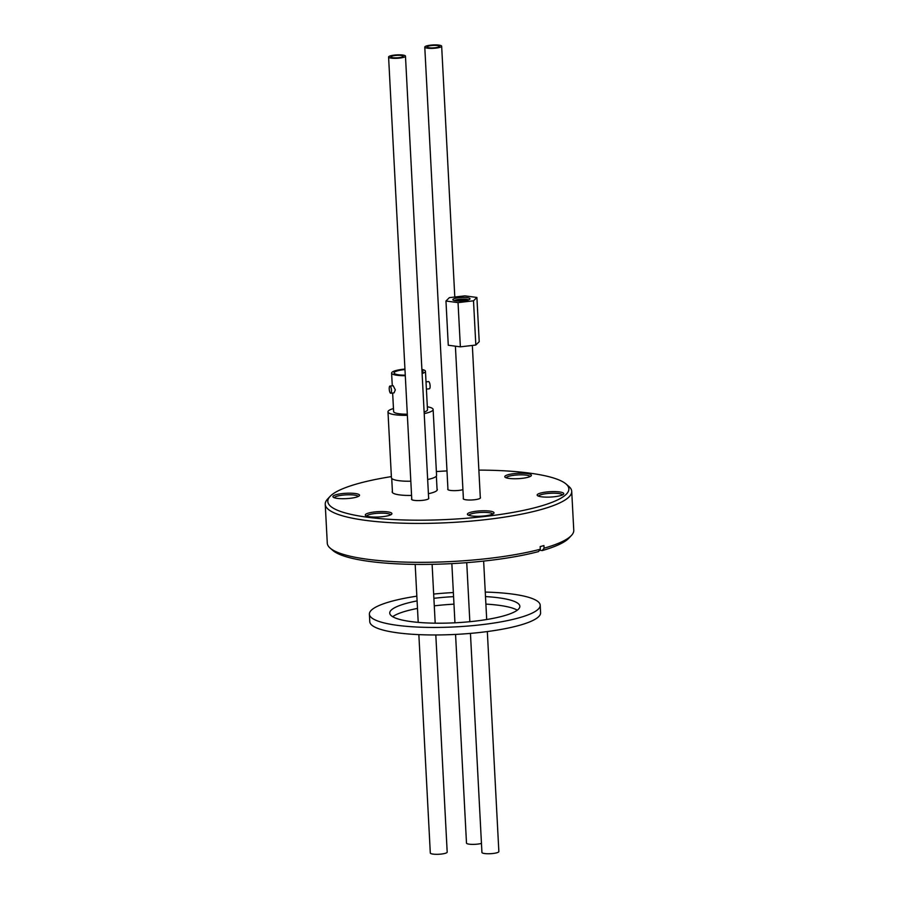 <?xml version="1.0" encoding="UTF-8"?>
<svg xmlns="http://www.w3.org/2000/svg" width="899" height="899" viewBox="0 0 899 899"><rect width="100%" height="100%" fill="white"/><g stroke="black" fill="none" stroke-linecap="round" stroke-linejoin="round"><path stroke-width="1.35" d="M485.887 604.106A65.144 13.103 177 0 1 517.049 610.039A65.144 13.103 177 0 1 517.296 610.185M392.683 616.714A65.144 13.103 177 0 1 417.484 608.421M434.284 605.847A65.144 13.103 177 0 1 453.973 604.162M416.844 596.172A85.529 17.193 -3 0 0 369.388 614.174L369.781 621.692A85.529 17.193 -3 0 0 456.085 634.391A85.529 17.193 -3 0 0 540.602 612.736L540.209 605.218A85.529 17.193 -3 0 0 536.006 600.274A85.529 17.193 -3 0 0 485.258 592.07M453.366 592.553A85.529 17.193 -3 0 0 433.666 594.07M369.388 614.174A85.529 17.193 -3 0 0 455.692 626.873A85.529 17.193 -3 0 0 540.209 605.218M485.494 596.588A65.144 13.103 177 0 1 516.655 602.521A65.144 13.103 177 0 1 519.847 606.286A65.144 13.103 177 0 1 455.478 622.771A65.144 13.103 177 0 1 389.75 613.107A65.144 13.103 177 0 1 417.091 600.903M433.891 598.329A65.144 13.103 177 0 1 453.579 596.644M445.96 301.03L448.275 345.25L460.367 346.834L475.829 345.036L479.212 341.665L476.897 297.445L473.515 300.817L458.041 302.615L445.96 301.03L449.343 297.648L464.805 295.861L476.897 297.445M456.287 300.873A8.585 1.731 177 0 1 466.705 300.333M475.829 345.036L473.515 300.817M458.041 302.615L460.367 346.834M464.075 300.749A8.585 1.731 177 0 1 453.051 300.03A8.585 1.731 177 0 1 461.333 297.513A8.585 1.731 177 0 1 469.84 299.153A8.585 1.731 177 0 1 464.075 300.749M468.424 299.884A7.192 1.45 -3 0 0 461.423 299.165A7.192 1.45 -3 0 0 454.523 300.603M470.447 633.39L481.931 852.443A8.473 1.708 -3 0 0 490.483 853.702A8.473 1.708 -3 0 0 498.855 851.555L487.325 631.548M435.824 48.13A8.451 1.697 177 0 1 424.778 47.085A8.451 1.697 177 0 1 433.127 44.95A8.451 1.697 177 0 1 441.656 46.209A8.451 1.697 177 0 1 435.824 48.13M435.127 47.737A6.192 1.247 177 0 1 427.036 46.973A6.192 1.247 177 0 1 433.149 45.399A6.192 1.247 177 0 1 439.397 46.321A6.192 1.247 177 0 1 435.127 47.737M455.557 634.413L466.491 843.071A8.451 1.697 -3 0 0 477.538 844.116A8.451 1.697 -3 0 0 481.459 843.386M462.918 489.663A8.63 1.731 177 0 1 453.422 490.64A8.63 1.731 177 0 1 447.736 489.314A8.63 1.731 177 0 1 447.927 488.921M399.639 58.075A8.451 1.697 177 0 1 388.593 57.03A8.451 1.697 177 0 1 396.942 54.884A8.451 1.697 177 0 1 405.471 56.143A8.451 1.697 177 0 1 399.639 58.075M398.942 57.671A6.192 1.247 177 0 1 390.851 56.907A6.192 1.247 177 0 1 396.965 55.345A6.192 1.247 177 0 1 403.213 56.255A6.192 1.247 177 0 1 398.942 57.671M418.855 634.627L430.306 853.005A8.451 1.697 -3 0 0 441.353 854.05A8.451 1.697 -3 0 0 447.185 852.117L435.813 634.964M391.38 476.605A120.702 24.273 -3 0 0 330.113 496.36L327.596 499.046A123.41 24.812 -3 0 0 325.236 504.272L327.281 543.176A123.41 24.812 -3 0 0 330.169 548.132A123.41 24.812 -3 0 0 488.753 558.425A123.41 24.812 -3 0 0 540.31 549.233L540.175 546.603L543.94 545.558L544.075 548.188A123.41 24.812 -3 0 0 571.404 535.489L568.887 538.164A120.702 24.273 177 0 1 542.198 550.581L539.524 550.233M540.31 549.233L538.434 551.615A120.702 24.273 177 0 1 418.631 564.415A120.702 24.273 177 0 1 332.956 550.536L330.169 548.132M492.731 514.093A11.979 2.405 -3 0 0 492.169 513.531A11.979 2.405 -3 0 0 479.201 512.542A11.979 2.405 -3 0 0 468.84 515.341M468.064 515.003A13.339 2.686 -3 0 0 481.516 516.172A13.339 2.686 -3 0 0 493.787 513.396A13.339 2.686 -3 0 0 493.382 512.059A13.339 2.686 -3 0 0 477.223 511.115A13.339 2.686 -3 0 0 467.716 514.767A13.339 2.686 -3 0 0 468.064 515.003M437.038 488.921A22.599 4.54 177 0 1 437.319 489.584A22.599 4.54 177 0 1 428.407 493.697M411.562 495.428A22.599 4.54 177 0 1 392.178 491.944A22.599 4.54 177 0 1 392.391 491.259M480.302 497.45A8.63 1.731 177 0 1 480.471 497.776A8.63 1.731 177 0 1 471.941 499.968A8.63 1.731 177 0 1 463.232 498.675A8.63 1.731 177 0 1 463.367 498.338M428.632 498.057A8.63 1.731 177 0 1 428.789 498.361A8.63 1.731 177 0 1 420.26 500.541A8.63 1.731 177 0 1 411.54 499.26A8.63 1.731 177 0 1 411.742 498.855M330.113 496.36A120.702 24.273 -3 0 0 485.741 516.374A120.702 24.273 -3 0 0 566.044 483.999A120.702 24.273 -3 0 0 478.864 470.11M446.994 470.919A120.702 24.273 -3 0 0 436.375 471.57M563.122 492.899A13.339 2.686 -3 0 0 546.963 491.955A13.339 2.686 -3 0 0 537.456 495.596A13.339 2.686 -3 0 0 537.804 495.832A13.339 2.686 -3 0 0 551.256 497.012A13.339 2.686 -3 0 0 563.527 494.236A13.339 2.686 -3 0 0 563.122 492.899M530.747 474.526A13.339 2.686 -3 0 0 514.576 473.582A13.339 2.686 -3 0 0 505.081 477.223A13.339 2.686 -3 0 0 505.418 477.459A13.339 2.686 -3 0 0 518.88 478.628A13.339 2.686 -3 0 0 531.14 475.852A13.339 2.686 -3 0 0 530.747 474.526M358.881 494.472A13.339 2.686 -3 0 0 342.71 493.529A13.339 2.686 -3 0 0 333.214 497.169A13.339 2.686 -3 0 0 333.551 497.405A13.339 2.686 -3 0 0 347.014 498.585A13.339 2.686 -3 0 0 359.274 495.81A13.339 2.686 -3 0 0 358.881 494.472M391.256 512.846A13.339 2.686 -3 0 0 375.097 511.902A13.339 2.686 -3 0 0 365.601 515.554A13.339 2.686 -3 0 0 365.938 515.79A13.339 2.686 -3 0 0 379.389 516.959A13.339 2.686 -3 0 0 391.661 514.183A13.339 2.686 -3 0 0 391.256 512.846M325.236 504.272A123.41 24.812 -3 0 0 486.719 519.51A123.41 24.812 -3 0 0 571.719 491.348A123.41 24.812 -3 0 0 568.831 486.404L566.044 483.999M571.404 535.489A123.41 24.812 -3 0 0 573.764 530.264L571.719 491.348M544.075 548.188L542.198 550.581M562.471 494.922A11.979 2.405 -3 0 0 561.909 494.371A11.979 2.405 -3 0 0 548.941 493.382A11.979 2.405 -3 0 0 538.58 496.181M530.084 476.549A11.979 2.405 -3 0 0 529.522 475.998A11.979 2.405 -3 0 0 516.554 475.009A11.979 2.405 -3 0 0 506.204 477.807M358.218 496.495A11.979 2.405 -3 0 0 357.656 495.945A11.979 2.405 -3 0 0 344.699 494.956A11.979 2.405 -3 0 0 334.338 497.754M390.604 514.88A11.979 2.405 -3 0 0 390.042 514.329A11.979 2.405 -3 0 0 377.074 513.329A11.979 2.405 -3 0 0 366.725 516.127M426.025 381.884L428.576 381.592A3.618 1.056 83.4 0 1 430.037 385.064A3.618 1.056 83.4 0 1 429.407 388.773L426.396 389.121M422.058 372.534A14.463 2.911 -3 0 0 422.979 371.433A14.463 2.911 -3 0 0 422.283 370.602A14.463 2.911 -3 0 0 421.946 370.433M404.966 369.545A14.463 2.911 -3 0 0 394.088 372.95A14.463 2.911 -3 0 0 405.269 375.186M389.233 389.02A3.618 1.056 83.4 0 1 389.93 386.064A3.618 1.056 83.4 0 1 391.402 389.537A3.618 1.056 83.4 0 1 390.762 393.245A3.618 1.056 83.4 0 1 389.233 389.02M421.889 369.422A16.957 3.405 177 0 1 424.643 370.321A16.957 3.405 177 0 1 425.463 371.298A16.957 3.405 177 0 1 422.103 373.546M405.292 375.703A16.957 3.405 177 0 1 391.604 373.074A16.957 3.405 177 0 1 404.943 369.039M389.93 386.064L393.155 385.693L395.313 389.851L394.077 392.863L390.762 393.245M425.463 371.298L427.486 409.775A16.957 3.405 177 0 1 424.126 412.023M407.303 414.181A16.957 3.405 177 0 1 393.627 411.551L392.649 393.032M427.328 406.775A22.599 4.54 177 0 1 433.127 409.483A22.599 4.54 177 0 1 424.204 413.596M407.371 415.327A22.599 4.54 177 0 1 387.986 411.843A22.599 4.54 177 0 1 393.47 408.551M433.127 409.483L436.577 475.369A22.599 4.54 177 0 1 427.666 479.493M410.821 481.212A22.599 4.54 177 0 1 391.436 477.74L387.986 411.843M480.336 498.113L472.335 345.441M463.412 499.001L455.4 346.182M486.696 619.523L483.64 561.088M469.84 621.703L466.738 562.65M454.804 297.018L441.656 46.209M447.972 489.685L424.778 47.085M454.95 622.805L451.849 563.617M428.666 498.675L405.471 56.143M411.787 499.642L388.593 57.03M435.195 623.187L432.104 564.325M418.215 622.378L415.181 564.381M392.279 385.795L391.604 373.074M391.717 478.392L392.47 492.607M436.363 476.054L437.105 490.258"/></g></svg>
